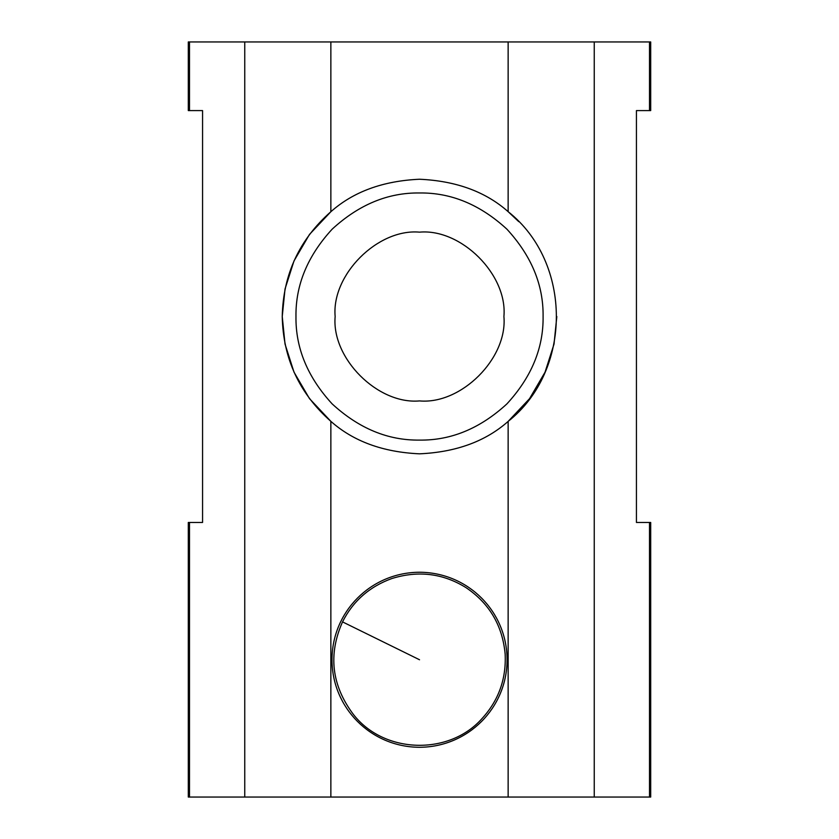 <?xml version="1.0" encoding="UTF-8"?>
<svg xmlns="http://www.w3.org/2000/svg" width="839" height="839" viewBox="0 0 839 839"><rect width="100%" height="100%" fill="white"/><g stroke="black" fill="none" stroke-linecap="round" stroke-linejoin="round"><path stroke-width="1.26" d="M332.013 659.758C331.908 611.998 370.649 572.439 419.531 572.24C468.424 572.439 507.155 611.998 507.06 659.758C507.155 707.518 468.424 747.077 419.531 747.287C370.649 747.088 331.908 707.518 332.013 659.758M189.488 110.591L202.566 110.591L202.566 522.466L188.303 522.466L188.303 797.05L650.697 797.05L650.697 522.466L636.434 522.466L636.434 110.591L650.697 110.591L650.697 41.95L188.303 41.95L188.303 110.591L189.488 110.591L189.488 41.95M330.86 797.05L330.86 421.346C299.345 393.501 283.131 358.568 282.24 316.534C283.131 274.489 299.345 239.555 330.86 211.722C353.376 191.732 382.92 180.909 419.5 179.242C456.07 180.888 485.624 191.701 508.14 211.669C572.429 262.481 572.429 370.586 508.14 421.398C485.624 441.366 456.07 452.179 419.5 453.826C382.92 452.158 353.376 441.324 330.86 421.346L309.486 398.63L294.007 372.138L285.029 344.074L282.24 316.534L285.029 288.983L294.007 260.929L309.486 234.438L330.86 211.722L330.86 41.95M543.095 316.534C543.515 348.07 531.454 377.193 506.903 403.905C480.191 428.456 451.067 440.517 419.531 440.097C387.996 440.517 358.872 428.456 332.16 403.905C307.609 377.193 295.548 348.07 295.968 316.534C295.548 284.998 307.609 255.874 332.16 229.162C358.872 204.611 387.996 192.55 419.531 192.97C451.067 192.55 480.191 204.611 506.903 229.162C531.454 255.874 543.515 284.998 543.095 316.534M518.785 221.674L508.14 211.669L508.14 41.95M508.14 797.05L508.14 421.398L529.535 398.682L545.046 372.18L554.023 344.095L556.823 316.534M335.149 316.534C331.374 274.783 377.781 228.376 419.531 232.151C461.282 228.376 507.689 274.783 503.914 316.534C507.689 358.284 461.282 404.692 419.531 400.916C377.781 404.692 331.374 358.284 335.149 316.534M649.512 110.591L649.512 41.95M594.243 797.05L594.243 41.95M649.512 797.05L649.512 522.466M189.488 797.05L189.488 522.466M244.757 797.05L244.757 41.95M419.531 659.758L342.532 621.888L419.531 659.758M342.532 621.888C353.051 601.081 369.496 586.629 391.865 578.532C418.294 570.31 443.023 573.352 466.033 587.646C489.504 603.503 502.54 625.695 505.162 654.2C506.305 679.013 498.597 700.471 482.006 718.583C449.054 755.824 383.843 753.904 353.292 714.304C331.615 685.327 328.028 654.525 342.532 621.888"/></g></svg>
